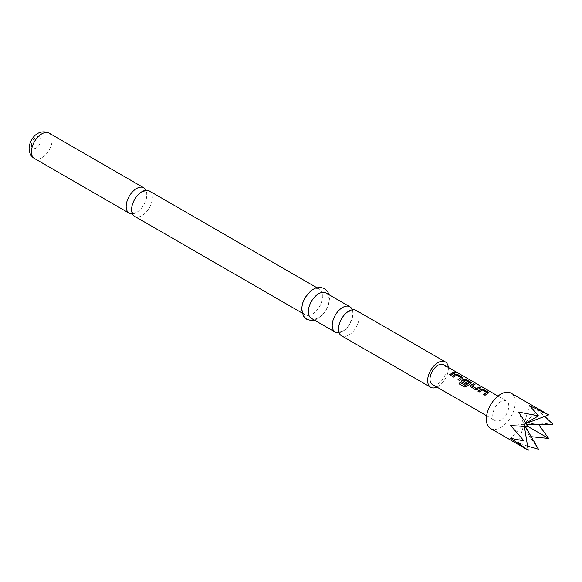 <?xml version="1.0" encoding="UTF-8"?>
<svg xmlns="http://www.w3.org/2000/svg" width="582" height="582" viewBox="0 0 582 582"><rect width="100%" height="100%" fill="white"/><g stroke="black" fill="none" stroke-linecap="round" stroke-linejoin="round"><path stroke-width="0.44" stroke-dasharray="2.91 2.18" d="M456.455 372.626C457.037 373.171 456.557 373.171 455.015 372.633L454.746 372.153M132.449 213.863A14.652 8.461 120 0 0 136.53 212.474A14.652 8.461 120 0 0 146.89 194.534A14.652 8.461 120 0 0 146.053 190.299M352.314 309.813A14.652 8.461 -60 0 1 352.918 313.48A14.652 8.461 -60 0 1 342.558 331.427A14.652 8.461 -60 0 1 339.08 332.737M486.603 392.683L482.34 390.129L479.328 392.057L478.077 391.228M488.574 392.799L485.082 395.374L483.831 394.552M474.781 384.571L472.104 385.888M480.536 387.896L477.691 389.336M469.318 382.701L465.054 380.155L463.41 381.108M471.435 382.905L466.873 386.383M467.04 383.203L465.876 384.287L461.577 381.348M460.893 377.842L456.63 375.288L453.611 377.209L452.359 376.387M462.865 377.958L459.336 380.41M454.826 373.055L450.766 375.463M490.575 428.498A20.421 11.793 120 0 0 500.782 427.486A20.421 11.793 120 0 0 514.124 409.488A20.421 11.793 120 0 0 510.996 393.126M527.576 446.139L518.489 442.822L528.245 450.25M149.29 190.961A14.652 8.461 -60 0 1 152.331 197.669A14.652 8.461 -60 0 1 141.964 215.616A14.652 8.461 -60 0 1 134.638 216.337M448.3 367.388A14.652 8.461 -60 0 1 448.358 368.581A14.652 8.461 -60 0 1 436.937 387.074M356.162 310.395A14.652 8.461 -60 0 1 359.196 317.103A14.652 8.461 -60 0 1 348.836 335.05A14.652 8.461 -60 0 1 341.51 335.778M302.058 308.045A14.652 8.461 -60 0 1 308.453 293.299A14.652 8.461 -60 0 1 319.744 289.37A14.652 8.461 -60 0 1 322.777 296.078A14.652 8.461 -60 0 1 316.382 310.824A14.652 8.461 -60 0 1 305.092 314.753A14.652 8.461 -60 0 1 302.058 308.045M326.022 293.001A14.652 8.461 -60 0 1 329.056 299.708A14.652 8.461 -60 0 1 322.661 314.447A14.652 8.461 -60 0 1 311.37 318.376M443.68 364.718A11.364 6.562 -60 0 1 445.419 373.826A11.364 6.562 -60 0 1 437.999 383.844A11.364 6.562 -60 0 1 432.317 384.404M500.782 401.536A11.364 6.562 120 0 0 493.361 411.547A11.364 6.562 120 0 0 495.1 420.655A11.364 6.562 120 0 0 500.782 420.095A11.364 6.562 120 0 0 508.21 410.077A11.364 6.562 120 0 0 506.471 400.969A11.364 6.562 120 0 0 500.782 401.536M531.213 436.689L529.547 436.442L538.459 449.239M524.018 426.431L524.018 424.227L528.245 426.664L524.018 424.227L529.547 436.442M526.652 424.227L537.361 422.903L538.408 424.227M552.9 424.227L537.361 422.903M526.128 423.427L524.018 424.227L537.361 410.143L544.774 416.356M548.673 414.879L537.361 410.143M525.924 423.121L524.018 424.227L529.547 405.632M510.676 425.544L524.018 424.227L518.489 412.012M524.382 426.453L524.018 424.227L510.676 438.311M525.335 426.504L524.018 424.227L518.489 442.822M450.803 375.586L449.551 374.764M459.373 380.533L458.121 379.711M466.924 386.484L464.611 387.052L459.009 383.771M477.706 389.467L475.283 389.722L470.634 386.935M470.663 387.052L470.147 386.295M49.128 133.132A14.652 8.461 -60 0 1 52.162 139.84A14.652 8.461 -60 0 1 45.767 154.586A14.652 8.461 -60 0 1 34.476 158.508M31.443 145.274A6.657 3.848 -60 0 1 36.149 137.119A6.657 3.848 -60 0 1 40.856 139.84A6.657 3.848 -60 0 1 36.149 147.995A6.657 3.848 -60 0 1 31.443 145.274M133.031 212.845C132.332 213.434 133.664 213.15 137.032 212.015C138.24 211.826 144.161 206.29 145.922 200.026C146.875 195.494 147.006 192.969 146.308 192.467L145.464 191.318C146.271 190.743 144.94 191.027 141.47 192.155C140.044 192.526 137.774 194.948 134.668 199.422C131.743 206.443 130.914 210.531 132.194 211.695L133.031 212.845M339.706 331.653C341.11 331.136 336.789 332.904 343.184 330.816C349.498 328.903 354.656 312.549 352.314 311.799L351.688 310.89L348.211 311.734C341.896 313.647 336.738 330.001 339.08 330.743L339.706 331.653M319.744 289.37L316.753 287.646M314.367 320.1L316.128 319.496L322.05 315.393L326.16 310.01L328.67 304.153L329.499 298.551L329.019 294.725M486.617 415.759L495.1 420.655M497.981 396.073L506.471 400.969M305.092 314.753L302.102 313.021"/><path stroke-width="0.87" d="M456.521 372.465C457.096 373.011 456.608 373.011 455.059 372.473C454.527 371.811 455.015 371.811 456.521 372.465L456.863 372.815M455.015 372.633C454.477 371.971 454.957 371.971 456.455 372.626L456.775 372.873M146.053 190.299A14.652 8.461 120 0 0 143.856 187.826A14.652 8.461 120 0 0 136.53 188.546A14.652 8.461 120 0 0 126.17 206.494A14.652 8.461 120 0 0 129.204 213.201A14.652 8.461 120 0 0 132.449 213.863M339.08 332.737A14.652 8.461 -60 0 1 335.232 332.147A14.652 8.461 -60 0 1 332.198 325.44A14.652 8.461 -60 0 1 342.558 307.5A14.652 8.461 -60 0 1 349.884 306.772A14.652 8.461 -60 0 1 352.314 309.813M478.004 391.293L481.023 389.278L483.438 389.569L488.574 392.799M483.766 394.618L486.617 392.443L482.354 389.984L479.292 391.933L477.975 391.169L481.038 389.125L483.475 389.416L488.087 392.079L488.109 393.214L485.046 395.258L483.729 394.494L486.617 392.443M470.147 386.295L470.627 385.386L473.639 383.916L474.956 384.673M472.104 385.888L476.374 388.463L479.43 387.081L480.747 387.838L477.691 389.336L475.247 389.598L470.132 386.237L470.612 385.248L473.668 383.756L474.992 384.513L472.118 386.135L476.382 388.601L479.393 387.234L480.717 387.998M461.577 381.348L462.057 380.439L463.883 379.384L466.298 379.675L471.435 382.905M459.074 383.851L460.231 382.49L465.447 385.502L469.318 382.701L465.069 380.002L463.396 380.97L467.142 383.131L465.84 384.171L462.064 381.988L461.555 381.283L462.043 380.301L463.898 379.231L466.328 379.515L470.947 382.178L470.969 383.32L466.873 386.383L464.545 386.965L459.009 383.771L460.18 382.389L465.404 385.4L469.332 382.461M463.396 380.861L467.157 383.269M452.294 376.445L455.313 374.437L457.728 374.728L462.865 377.958M458.049 379.77L460.908 377.594L456.644 375.135L453.582 377.092L452.258 376.328L455.32 374.284L457.758 374.568L462.377 377.231L462.399 378.373L459.336 380.41L458.019 379.653L460.908 377.594M449.479 374.823L453.684 372.393L455 373.157M518.489 412.012L538.459 415.89L529.547 405.632L548.673 414.879L510.996 393.126A20.421 11.793 120 0 0 500.782 394.138A20.421 11.793 120 0 0 487.447 412.136A20.421 11.793 120 0 0 490.575 428.498L528.245 450.25L510.676 438.311L524.018 440.901L510.676 425.544L528.245 426.664L518.489 412.012M525.335 426.504L538.459 449.239L527.576 446.139M302.102 313.021L134.638 216.337A14.652 8.461 -60 0 1 131.605 209.629A14.652 8.461 -60 0 1 141.964 191.689A14.652 8.461 -60 0 1 149.29 190.961L316.753 287.646M436.937 387.074A14.652 8.461 -60 0 1 430.673 387.248A14.652 8.461 -60 0 1 427.639 380.541A14.652 8.461 -60 0 1 434.034 365.802A14.652 8.461 -60 0 1 445.325 361.873A14.652 8.461 -60 0 1 448.3 367.388M430.673 387.248L341.51 335.778A14.652 8.461 -60 0 1 338.477 329.07A14.652 8.461 -60 0 1 348.836 311.123A14.652 8.461 -60 0 1 356.162 310.395L445.325 361.873M335.232 332.147L311.37 318.376A14.652 8.461 -60 0 1 308.336 311.668A14.652 8.461 -60 0 1 314.731 296.922A14.652 8.461 -60 0 1 326.022 293.001L349.884 306.772M486.617 415.759L432.317 384.404A11.364 6.562 -60 0 1 430.571 375.295A11.364 6.562 -60 0 1 437.999 365.285A11.364 6.562 -60 0 1 443.68 364.718L497.981 396.073M452.912 373.891L450.766 375.463L449.45 374.706L453.72 372.233L455.037 372.997L452.912 373.891M462.894 377.871L462.399 378.373M471.464 382.825L470.969 383.32M488.604 392.719L488.109 393.214M455.059 372.473L454.746 372.058M538.408 424.227L548.673 438.457L531.213 436.689M548.673 438.457L528.245 426.664M526.652 424.227L552.9 424.227L544.774 416.356M526.128 423.427L548.673 414.879M525.924 423.121L538.459 415.89M524.018 440.901L524.018 426.431M524.382 426.453L528.245 450.25M31.443 151.8A14.652 8.461 -60 0 1 37.837 137.061A14.652 8.461 -60 0 1 49.128 133.132C37.743 128.062 29.289 139.454 29.1 148.541C29.326 153.255 31.122 156.58 34.476 158.508A14.652 8.461 -60 0 1 31.443 151.8M143.856 187.826L49.128 133.132M329.019 294.725L327.695 291.662L324.443 288.497L320.085 287.261L315.102 288.199L310.919 290.694L304.968 297.715L302.436 303.629L301.614 309.195L303.455 316.135L306.714 319.271L310.941 320.486L314.367 320.1M129.204 213.201L34.476 158.508"/></g></svg>
